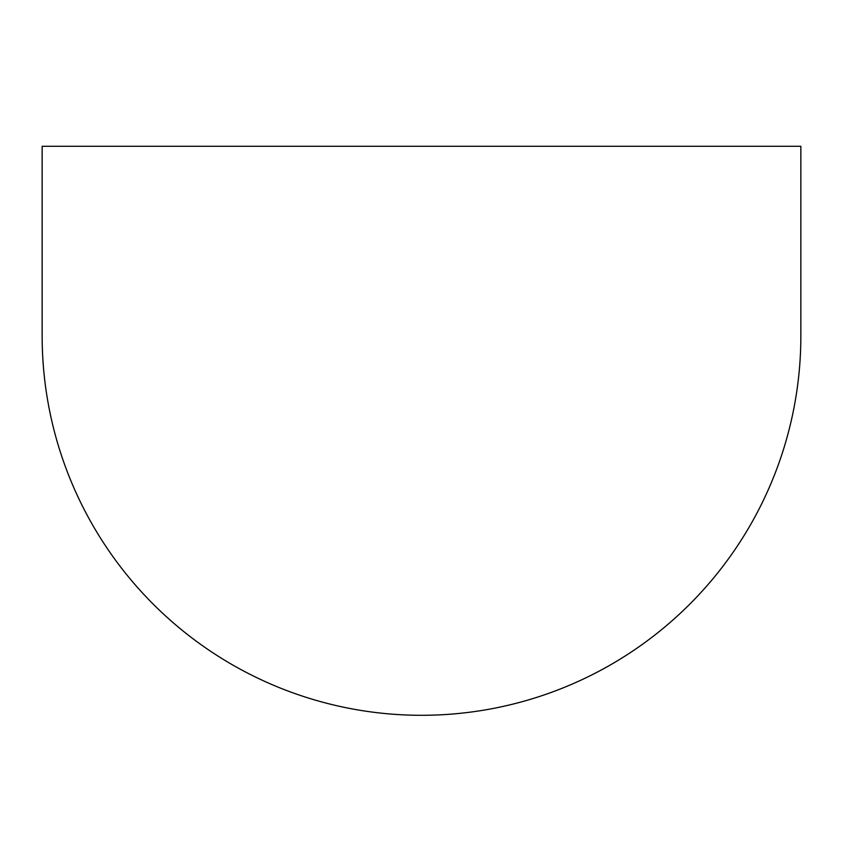 <?xml version="1.0" encoding="UTF-8"?>
<svg xmlns="http://www.w3.org/2000/svg" width="843" height="843" viewBox="0 0 843 843"><rect width="100%" height="100%" fill="white"/><g stroke="black" fill="none" stroke-linecap="round" stroke-linejoin="round"><path stroke-width="1.26" d="M42.15 146.271L800.85 146.271L800.85 335.946A379.35 379.35 0 0 1 421.5 715.296A379.35 379.35 0 0 1 42.15 335.946L42.15 146.271"/></g></svg>
